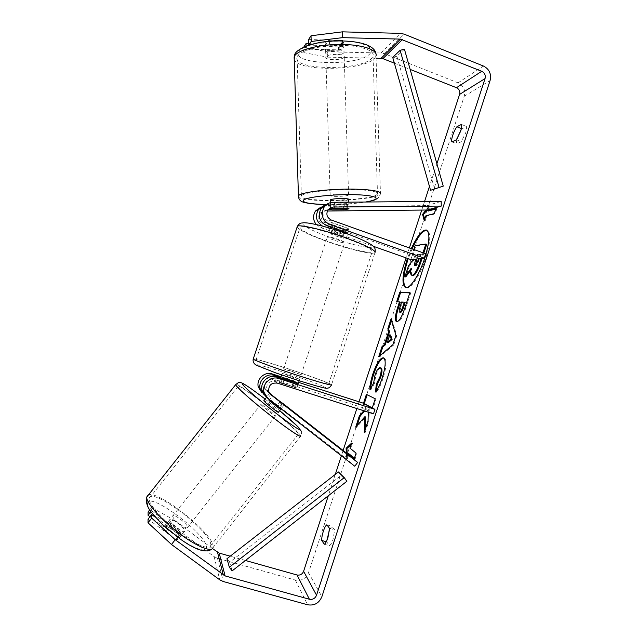 <?xml version="1.0" encoding="UTF-8"?>
<svg xmlns="http://www.w3.org/2000/svg" width="637" height="637" viewBox="0 0 637 637"><rect width="100%" height="100%" fill="white"/><g stroke="black" fill="none" stroke-linecap="round" stroke-linejoin="round"><path stroke-width="0.48" stroke-dasharray="3.19 2.39" d="M282.358 403.444L279.452 407.178L281.379 408.54L264.291 395.051M269.57 393.252L266.935 391.19L264.785 388.068C264.331 382.096 267.062 379.365 272.994 379.875L296.818 387.981L275.033 381.412C269.013 380.902 266.234 383.681 266.696 389.748L269.921 393.738M269.324 392.846L264.936 389.414L262.826 386.348C262.38 380.472 265.064 377.789 270.892 378.29L362.477 407.616L373.481 413.859M282.358 403.022L270.319 393.618M347.388 453.799L344.657 457.382L264.068 394.868M363.87 403.364L362.477 407.616M280.782 377.502L298.275 383.554M281.028 376.754L298.657 382.415M268.05 398.635L279.452 407.178M344.657 457.382L354.761 466.22M284.15 404.742L269.626 393.292M294.429 387.615L295.902 383.156M292.072 385.982L293.53 381.587M280.2 401.549L277.342 405.22M169.729 519.911C169.299 522.969 184.316 534.3 184.634 531.17L184.65 530.924C184.849 527.723 170.143 516.663 169.753 519.72L169.729 519.911M163.191 528.184L165.286 531.744L176.043 539.65L178.113 539.428L175.987 535.598L165.381 527.802L163.191 528.184M177.874 537.325L180.215 534.355C176.656 532.851 173.073 530.215 169.474 526.441L165.286 531.744M269.992 393.793L272.493 396.055L269.539 399.789M278.425 412.219L278.353 412.091C277.493 410.626 264.729 400.522 263.885 400.633M279.946 407.903L282.892 404.177L284.229 404.861L281.379 408.54M271.043 394.096L267.58 398.483L277.843 406.486L281.299 402.106M282.892 404.177L272.493 396.055M165.381 527.802L169.514 522.579C173.041 524.1 176.568 526.695 180.104 530.382L175.987 535.598M180.104 530.382L169.514 522.579M169.474 526.441L180.215 534.355M277.843 406.486L267.58 398.483M260.955 404.503C261.696 406.048 276.378 417.53 275.526 415.905L275.455 415.77C274.491 414.074 260.127 402.847 260.899 404.407L260.955 404.503M172.699 516.153C172.309 519.163 187.31 530.502 187.589 527.42L187.612 527.173C187.764 524.028 173.073 512.96 172.723 515.97L172.699 516.153M210.751 544.277C209.931 530.406 151.208 486.373 149.249 498.349L149.177 498.779C148.453 503.907 161.862 519.306 178.432 531.871C194.986 544.5 209.732 550.559 210.712 545.678L210.751 544.277M297.965 433.264C292.654 425.253 235.284 380.488 237.983 386.516L238.071 386.731C239.671 392.018 302.416 441.162 298.411 434.028L297.965 433.264M411.287 248.605L407.449 258.383M405.888 287.613L406.287 287.797C410.459 289.851 420.277 275.168 425.731 258.065C430.485 242.195 431.002 232.943 427.268 230.307L426.83 230.196M412.083 248.892L408.245 258.662M324.313 544.253L329.448 545.742C330.659 544.985 331.877 542.812 333.087 539.244L334.632 529.857L331.917 526.289L329.512 529.737M456.395 139.766L461.299 141.653L456.801 143.755C456.355 142.943 456.426 141.326 457.024 138.906M461.172 129.422L466.3 126.333C466.897 127.4 466.658 129.661 465.575 133.125L461.299 141.653M303.865 52.616L327.458 57.155L327.33 51.804L303.73 47.146L303.865 52.616L306.158 49.129L338.558 49.853L338.43 44.335L308.69 43.634M308.595 39.558L341.52 40.354L343.566 42.448C342.841 43.26 341.129 43.889 338.43 44.335M338.558 49.853C341.257 49.423 342.969 48.802 343.693 48.006L341.647 45.968L308.73 45.139M363.496 403.237L363.313 403.794L365.503 404.997L365.327 409.026L363.807 410.761M368.274 412.195L368.417 406.589L372.04 408.572L372.255 407.919M436.902 163.757L429.465 186.474M424.545 201.539L421.75 210.075M409.368 247.92L406.103 257.905M359.037 401.812L356.839 408.54M343.12 450.47L341.384 455.789M335.285 474.438L328.302 495.785M347.969 454.292L346.608 458.473L346.337 452.979M427.873 209.796L429.211 205.703L425.898 210.035M327.33 51.804L381.014 52.99L384.517 53.699L458.075 82.858C463.553 85.684 465.607 90.159 464.246 96.267L308.539 572.687C305.935 578.667 301.54 581.127 295.337 580.06L217.464 558.251L214.175 556.65L169.776 523.94L173.192 519.561L151.606 507.434L151.638 510.778L150.834 511.798M326.805 540.678L326.805 541.936L329.448 545.742M148.047 519.171L175.294 539.181C176.975 539.969 177.898 540.08 178.057 539.499C178.121 538.663 177.062 537.174 174.872 535.024L149.966 516.711M148.102 511.901L169.776 523.94M151.606 507.434L149.584 510.014M151.638 510.778L178.392 530.494C180.59 532.636 181.656 534.117 181.609 534.929C181.457 535.494 180.542 535.375 178.87 534.57L155.253 517.188M212.519 548.592L173.192 519.561M327.458 57.155L376.077 58.174M394.375 63.174L410.156 69.409M245.444 560.48L230.196 556.197M306.158 49.129L306.078 46.063M341.647 45.968L341.52 40.354M451.959 141.9L456.801 143.755M461.403 124.43L466.3 126.333M178.87 534.57L175.294 539.181M178.392 530.494L174.872 535.024M326.263 541.776L326.805 541.936M326.861 524.808L331.917 526.289M329.504 528.36L334.632 529.857M423 252.785L421.137 258.503M423.844 253.088L422.108 258.399M408.476 265.868L409.288 266.155L414.639 259.044L415.993 254.911L412.84 255.294L415.881 245.986L426.71 244.305M415.881 245.986L415.069 245.691M412.84 255.294L412.028 255.007L413.827 249.513M415.993 254.911L412.028 255.007M414.639 259.044L413.819 258.757L415.173 254.625M413.397 259.323L413.819 258.757M409.288 266.155L405.769 276.928M412.45 275.463C411.319 274.865 411.16 272.588 411.972 268.647L410.833 270.16M411.972 268.647L411.152 268.352M351.162 444.546L352.476 443.304L351.648 443.041M352.476 443.304L350.796 448.448L349.968 448.185M350.796 448.448L356.083 453.114M354.467 458.059L355.207 458.68L356.943 453.377M355.207 458.68L354.355 458.417M349.116 453.592L347.436 458.736L346.608 458.473M347.436 458.736L347.181 453.64M435.772 209.008L436.799 208.729L435.963 208.426M436.799 208.729L435.103 213.921L434.275 213.61M424.68 219.574L425.086 221.103L426.726 216.07L435.103 213.921M426.726 216.07L425.922 215.776M425.086 221.103L424.274 220.808M428.375 211.03L430.023 205.998L426.933 210.027M430.023 205.998L429.211 205.703M390.624 335.054L388.124 342.706M391.421 320.562L391.795 319.416L390.983 319.137M391.795 319.416L396.811 335.595L395.967 335.309M396.811 335.595L393.77 344.935L392.918 344.649M393.77 344.935L379.525 356.975L378.704 356.704M379.525 356.975L379.963 355.637M405.148 302.464L401.628 302.018M402.457 302.296L400.984 306.819C399.972 310.02 399.749 311.859 400.331 312.337M409.806 292.877L410.738 292.901L405.833 307.918C402.719 317.202 399.948 321.892 397.528 322.003L396.907 321.733M400.291 302.169L396.676 301.723M410.738 292.901L409.894 292.606M365.24 429.418L365.12 432.682L364.26 432.412M357.134 425.484L356.513 427.387L365.702 416.98M356.513 427.387L355.685 427.132M364.292 403.587L364.133 404.057L366.331 405.259L366.164 409.288L364.635 411.032M366.164 409.288L365.327 409.026M366.331 405.259L365.503 404.997M364.133 404.057L363.313 403.794M365.12 432.682L368.919 421.033L369.261 406.86L372.9 408.843L376.101 399.041L367.175 394.765M367.215 394.645L366.394 394.383M376.101 399.041L375.241 398.77M372.9 408.843L372.04 408.572M369.261 406.86L368.417 406.589M368.919 421.033L368.067 420.762M383.8 358.002L384.246 358.09C386.954 359.897 386.579 366.594 383.116 378.187C380.735 385.194 378.466 389.9 376.292 392.281L375.448 392.01M376.292 392.281L376.483 390.64M380.958 367.931C379.349 367.796 377.653 370.24 375.878 375.249L374.437 383.434L373.608 383.163M374.437 383.434L370.782 390.003L369.954 389.74M370.782 390.003L370.798 388.22M418.509 258.781L420.062 254.028L417.474 254.338L415.937 259.052M415.388 265.486L415.873 265.908C416.757 265.717 417.745 263.949 418.843 260.613L420.898 254.322L418.294 254.633L416.885 258.956M418.294 254.633L417.474 254.338M420.898 254.322L420.062 254.028M348.853 208.904L343.662 209.573L343.558 204.979L324.026 205.56M327.028 204.174L346.735 203.625L348.742 204.278L343.558 204.979M328.063 209.716L322.163 212.225C319.885 216.564 320.897 219.916 325.196 222.265L343.948 228.946L349.084 229.631C349.426 229.368 348.773 228.818 347.133 227.99L328.087 221.19C323.715 218.802 322.688 215.402 325.005 210.99L329.194 208.514M327.338 211.006L324.058 211.038L319.248 213.491C317.003 217.766 317.998 221.055 322.226 223.364L412.235 255.389L425.715 253.757M427.061 210.019L426.965 205.584L321.144 206.921M316.302 224.566L320.817 227.64L373.234 246.24M410.857 259.593L412.235 255.389M322.529 226.087L342.515 233.277L347.651 233.994L346.194 238.365C344.736 238.628 341.209 237.808 335.603 235.905C330.786 234.137 328.517 232.959 328.803 232.378C330.237 232.107 333.78 232.935 339.425 234.846C344.251 236.622 346.512 237.8 346.194 238.365M426.965 205.584L441.178 201.403M343.662 209.573L331.224 209.692M347.133 227.99L345.676 232.394M343.948 228.946L342.515 233.277M346.847 208.291L346.735 203.625M334.162 228.293L335.58 224.001L347.913 228.396L349.084 229.631L345.111 229.232L332.952 224.893L331.702 223.619L335.58 224.001M332.952 224.893L331.224 230.108L336.75 232.441L343.391 234.432L345.111 229.232M289.509 375.352L282.135 373.393L292.399 377.176L299.74 379.126L289.509 375.352M293.203 386.396L294.947 381.125L288.346 378.856L282.573 377.152L280.829 382.439L279.197 382.264L296.818 387.981L280.829 382.439M284.19 379.397L282.724 383.816M295.273 387.837L296.746 383.37M347.913 228.396L346.456 232.8M346.233 233.476L344.553 232.879M343.391 234.432L331.224 230.108M333.836 229.288L346.17 233.675M284.5 378.458L297.041 382.479M294.947 381.125L282.573 377.152M290.958 370.965L283.6 368.958L301.197 374.699L290.958 370.965M334.17 240.237C329.353 238.477 327.076 237.314 327.354 236.757C328.78 236.518 332.315 237.354 337.968 239.273C342.794 241.041 345.055 242.195 344.752 242.737C343.303 242.968 339.776 242.132 334.17 240.237M344.235 237.673C364.221 245.038 373.505 249.792 372.088 251.949C369.388 253.725 347.921 248.565 328.533 241.67C310.729 235.443 297.121 228.651 300.162 227.21C302.456 225.418 324.018 230.443 344.235 237.673M298.705 375.575C319.113 382.065 329.138 384.788 328.764 383.753C327.115 382.288 306.309 374.731 286.61 368.385C268.575 362.541 253.956 358.496 256.026 360.032C257.3 361.338 278.146 368.966 298.705 375.575M343.892 52.656C341.958 55.976 324.249 55.881 325.682 52.545L325.818 52.258C327.498 48.898 345.596 48.961 344.06 52.314L343.892 52.656M326.837 44.184L325.499 42.138L329.361 40.195L342.356 40.513L343.741 42.217L339.648 44.486L326.837 44.184L327.036 50.578C330.595 51.748 334.863 51.844 339.855 50.856L339.648 44.486M348.742 199.532L348.558 199.692C346.799 201.053 330.937 201.491 330.332 200.201M332.052 209.852L331.877 204.35C335.42 204.78 339.704 204.748 344.721 204.238L344.888 209.732M333.27 208.418L334.664 208.235L334.489 202.654C339.609 202.128 343.948 202.096 347.499 202.542L347.675 208.116L349.068 208.697M347.675 208.116L334.664 208.235M342.372 40.935L342.563 46.971C338.988 45.76 334.656 45.657 329.568 46.676L329.361 40.195M339.855 50.856L327.036 50.578M329.568 46.676L342.563 46.971M334.489 202.654L347.499 202.542M344.721 204.238L331.877 204.35M348.415 195.081C346.417 196.65 328.684 196.897 330.181 195.336L330.316 195.209C332.052 193.632 350.183 193.353 348.59 194.922L348.415 195.081M344.036 57.242C342.101 60.507 324.392 60.419 325.825 57.139L325.961 56.86C327.641 53.556 345.74 53.612 344.211 56.908L344.036 57.242M297.415 56.263C300.306 50.554 319.885 45.37 339.999 45.386C360.152 45.331 375.026 50.434 373.051 56.08L372.056 57.832C362.493 71.065 291.754 70.532 297.081 57.043L297.415 56.263M301.731 195.4C304.725 192.677 324.424 189.922 344.577 189.595C364.762 189.237 379.572 191.379 377.502 194.062L376.475 194.898C366.673 201.26 295.831 202.176 301.381 195.774L301.731 195.4M404.423 49.192L396.875 56.247L434.641 189.093M396.875 56.247L392.718 57.354M338.454 471.969L341.042 475.497L229.646 562.272L232.139 570.871M341.042 475.497L346.894 481.261M229.646 562.272L226.939 558.729M268.878 392.925L270.399 394.271M275.033 381.412L277.278 383.108M270.892 378.29L272.994 379.875M264.936 389.414L266.935 391.19M148.015 495.076C156.917 489.081 212.217 532.397 213.108 546.013L213.069 547.565L212.01 548.983M147.545 503.548C146.757 508.772 160.85 524.689 177.428 536.824C194.006 549.054 207.487 553.481 206.492 547.032C205.894 533.312 148.023 490.418 147.545 503.548M301.134 431.002C301.827 431.735 301.699 433.367 300.76 435.899L300.258 435.047C294.971 427.132 240.157 383.832 235.953 384.262M265.119 399.073L279.659 410.658L265.119 399.073M308.539 572.687L321.876 596.71M464.246 96.267L490.076 80.581M214.175 556.65L219.685 579.797M381.014 52.99L400.378 33.363M384.517 53.699L404.161 34.151M458.075 82.858L483.443 66.033M295.337 580.06L307.599 604.768M217.464 558.251L223.261 581.525M400.984 306.819L400.155 306.532M397.504 322.003L396.668 321.717M405.833 307.918L404.989 307.623M397.528 322.003L396.692 321.717M384.183 358.066L383.474 357.835M383.116 378.187L382.264 377.908M375.878 375.249L375.05 374.978M415.873 265.908L415.045 265.621M415.842 265.916L415.013 265.621M418.843 260.613L418.007 260.31M329.87 203.768L333.079 202.279M328.087 221.19L331.264 220.02M322.226 223.364L325.196 222.265M320.817 227.64L323.755 226.613M323.954 206.507L326.948 205.122M324.058 211.038L327.06 209.732M297.057 227.202C299.732 230.498 310.036 235.372 327.975 241.813C348.829 249.226 371.96 254.792 374.89 252.881L331.582 384.692C329.791 383.092 307.368 374.954 286.188 368.13C267.938 362.27 256.982 359.157 253.311 358.782M330.237 237.386C312.871 231.271 300.027 224.67 303.355 223.284C306.405 221.795 326.383 226.438 345.365 233.214C364.404 239.966 376.149 246.559 371.156 247.315C366.434 248.167 347.555 243.525 330.237 237.386M296.89 380.018C277.589 373.823 258.288 366.697 256.249 365.089C253.924 363.385 267.827 367.095 285.448 372.78C303.037 378.45 321.374 385.114 325.141 387.264C329.178 389.502 316.247 386.245 296.89 380.018M294.214 59.416C297.71 72.164 365.439 70.826 374.898 57.887L376.005 55.96L380.464 193.959L379.326 194.874C369.587 201.117 301.389 202.845 298.435 196.881M370.304 53.237C360.884 66.574 290.544 65.277 298.92 51.669C301.834 45.8 322.585 40.633 342.571 41.166C362.612 41.62 375.265 47.512 370.304 53.237M326.128 204.477C340.779 204.62 353.893 203.8 365.463 202.017M266.696 389.748L268.798 391.596M262.826 386.348L264.785 388.068M296.818 387.981L298.243 383.649L296.818 387.981M300.76 435.899L213.069 547.565M184.634 531.17L178.113 539.428M284.229 404.861L281.116 408.811M269.634 393.363L266.569 397.241M169.753 519.72L163.223 527.985M275.526 415.905L187.589 527.42M237.983 386.516L149.249 498.349M298.411 434.028L210.712 545.678M260.899 404.407L172.723 515.97M427.268 230.307L426.44 230.013M343.869 47.711L343.741 42.146M181.609 534.929L178.057 539.499M406.287 287.797L405.458 287.51M396.445 321.661L397.281 321.948M415.674 265.892L414.846 265.597M325.005 210.99L328.135 209.629M319.248 213.491L322.163 212.225M349.084 229.631L347.714 233.763L349.084 229.631M348.821 202.152L348.925 204.174M328.803 232.378L330.181 228.229M330.579 227.019L331.702 223.619M279.197 382.264L280.535 378.227M281.626 374.946L282.135 373.393M299.199 380.767L299.74 379.126M375.209 251.918L374.89 252.881M283.6 368.958L327.354 236.757M328.764 383.753L372.088 251.949M256.026 360.032L300.162 227.21M301.197 374.699L344.752 242.737M326.033 204.517C340.668 204.668 353.933 203.832 365.829 202.017M376.037 199.357L378.243 197.988L380.464 193.959M325.682 52.545L325.364 42.432M330.563 207.646L330.404 202.638M344.06 52.314L343.741 42.217M375.989 53.755L376.005 55.96M330.181 195.336L325.825 57.139M377.502 194.062L373.051 56.08M301.381 195.774L297.081 57.043M348.59 194.922L344.211 56.908"/><path stroke-width="0.96" d="M269.921 393.738L284.253 404.829L269.626 393.332M268.05 398.635L264.044 392.392C261.696 384.071 270.757 375.599 278.791 378.545L374.946 409.376L373.481 413.859L277.278 383.108C271.155 382.59 268.328 385.417 268.798 391.596L271.02 394.829L357.628 462.446L354.761 466.22L268.05 398.635M299.199 380.767L298.243 383.649L276.514 376.937C268.623 374.03 259.721 382.359 262.03 390.529L265.963 396.66M262.118 393.029L258.311 387.097C256.074 379.198 264.689 371.148 272.325 373.959L281.028 376.754M357.628 462.446L347.388 453.799L282.358 403.022M270.319 393.618L269.324 392.846M298.657 382.415L363.87 403.364L374.946 409.376M264.291 395.051L260.199 388.841C257.921 380.799 266.68 372.613 274.451 375.464L280.782 377.502M176.043 539.65L177.874 537.325M263.885 400.633L263.869 400.816C264.65 402.313 279.317 413.795 278.425 412.219L281.116 408.811M279.946 407.903L279.388 408.62L268.973 400.506L269.539 399.789M268.973 400.506L279.388 408.62M407.449 258.383L407.019 259.673C402.234 275.327 401.716 284.604 405.458 287.51C409.615 289.564 419.425 274.865 424.879 257.762C429.641 241.893 430.158 232.64 426.44 230.013C422.299 229.638 417.251 235.841 411.287 248.605M426.83 230.196C422.665 230.49 417.753 236.717 412.083 248.892M408.245 258.662L407.815 259.952C403.213 274.929 402.568 284.15 405.888 287.613M324.313 544.253C325.507 543.488 326.709 541.315 327.928 537.739L329.504 528.36L326.861 524.808C324.655 525.836 321.39 535.828 321.741 540.471L324.313 544.253M460.647 131.222L456.395 139.766L451.959 141.9C450.662 140.259 453.815 130.617 456.896 126.787L461.403 124.43C461.984 125.489 461.729 127.75 460.647 131.222M363.807 410.761L359.387 415.802L355.685 427.132L364.858 416.709L364.26 432.412L368.067 420.762L368.274 412.195M372.255 407.919L375.241 398.77L366.394 394.383L363.496 403.237M384.406 344.665L388.713 331.479L387.829 328.796L390.983 319.137L395.967 335.309L392.918 344.649L378.704 356.704L381.969 346.711L384.406 344.665L385.226 344.935L389.533 331.758L388.713 331.479M308.778 45.123L311.167 41.485L311.031 35.752L342.372 31.85L342.507 37.655L400.498 39.104L481.731 71.296C484.677 72.833 485.784 75.262 485.052 78.574L316.541 595.221C315.132 598.469 312.751 599.815 309.399 599.25L225.116 575.92L175.207 539.714L171.496 544.492L148.015 522.81L151.686 518.112L175.207 539.714M410.156 69.409L456.482 87.715C459.229 89.132 460.256 91.37 459.572 94.427L436.902 163.757M429.465 186.474L424.545 201.539M421.75 210.075L409.368 247.92M406.103 257.905L359.037 401.812M356.839 408.54L343.12 450.47M341.384 455.789L335.285 474.438M328.302 495.785L303.602 571.293C302.304 574.287 300.099 575.514 297.001 574.98L245.444 560.48M346.337 452.979L346.106 448.273L351.648 443.041L349.968 448.185L356.083 453.114L354.355 458.417L348.288 453.329L347.969 454.292M435.772 209.008L428.375 211.03L427.57 210.736L427.873 209.796M427.57 210.736L435.963 208.426L434.275 213.61L425.922 215.776L424.274 220.808L422.586 214.366L425.898 210.035M396.692 321.717L396.445 321.661C394.598 320.339 395.091 315.307 397.942 306.556L399.463 301.882L396.676 301.723L399.725 292.391L409.894 292.606L404.989 307.623C401.875 316.908 399.112 321.605 396.692 321.717M369.954 389.74C369.683 386.293 370.67 380.982 372.916 373.815C376.571 363.273 380.05 357.93 383.355 357.795L383.418 357.811C386.11 359.618 385.727 366.315 382.264 377.908C379.883 384.915 377.614 389.621 375.448 392.01L376.348 384.063L379.923 376.881C381.475 371.602 381.563 368.536 380.178 367.676L380.138 367.66C378.529 367.509 376.833 369.946 375.05 374.978L373.608 383.163L369.954 389.74M342.372 31.85L400.378 33.363L404.161 34.151L483.443 66.033C489.343 69.122 491.549 73.972 490.076 80.581L321.876 596.71C319.065 603.199 314.304 605.891 307.599 604.768L223.261 581.525L219.685 579.797L171.496 544.492M457.024 138.906L461.172 129.422M329.512 529.737L326.805 540.678M149.966 516.711L148.079 515.325L148.102 511.901L149.584 510.014M155.253 517.188L151.662 514.545L148.047 519.171L148.015 522.81M151.662 514.545L151.686 518.112M150.834 511.798L148.079 515.325M230.196 556.197L219.176 553.091L212.519 548.592M308.73 45.139L308.595 39.558L311.031 35.752M376.077 58.174L382.885 58.636L394.375 63.174M342.507 37.655L311.167 41.485M306.078 46.063L306.023 43.571L303.833 46.987M308.69 43.634L306.023 43.571M456.896 126.787L461.387 128.523M321.741 540.471L326.263 541.776M422.108 258.399L421.312 260.852C419.552 266.155 417.92 269.977 416.407 272.325L415.571 272.031C414.281 274.109 413.118 275.176 412.083 275.232L411.621 275.176C410.491 274.571 410.339 272.302 411.152 268.352L404.957 276.649L408.476 265.868L413.397 259.323M416.407 272.325C415.125 274.404 413.954 275.471 412.911 275.526L411.621 275.176M421.137 258.503L420.468 260.549C418.716 265.852 417.084 269.682 415.571 272.031M423.844 253.088L426.71 244.305L425.866 244.003L423 252.785M413.827 249.513L415.069 245.691L425.866 244.003M410.833 270.16L405.769 276.928L404.957 276.649M347.181 453.64L346.918 448.528L346.106 448.273M346.918 448.528L351.162 444.546M348.288 453.329L354.467 458.059M426.933 210.027L423.382 214.653L424.68 219.574M423.382 214.653L422.586 214.366M389.796 334.775L387.296 342.427L391.253 339.21L389.796 334.775L390.624 335.054L392.089 339.489L391.253 339.21M392.089 339.489L388.124 342.706L387.296 342.427M389.533 331.758L388.642 329.066L387.829 328.796M388.642 329.066L391.421 320.562M379.963 355.637L382.789 346.99L381.969 346.711M382.789 346.99L385.226 344.935M399.702 312.114C400.609 312.082 401.652 310.275 402.839 306.684L404.312 302.169L401.628 302.018L400.155 306.532C399.096 309.885 398.905 311.74 399.574 312.09L400.53 312.401C401.445 312.369 402.488 310.561 403.675 306.978L405.148 302.464L404.312 302.169M400.331 312.337L399.67 312.114M396.907 321.733C395.513 319.893 396.126 314.933 398.762 306.843L400.291 302.169L399.463 301.882M397.568 301.771L400.538 292.67L399.725 292.391M400.538 292.67L409.806 292.877M364.858 416.709L365.702 416.98L365.24 429.418M364.635 411.032L360.216 416.057L357.134 425.484M360.216 416.057L359.387 415.802M367.175 394.765L364.292 403.587M370.798 388.22C370.806 384.955 371.785 380.241 373.736 374.086C377.184 364.093 380.544 358.735 383.8 358.002M376.483 390.64L377.192 384.334L376.348 384.063M377.192 384.334L380.767 377.152C382.319 371.881 382.399 368.815 381.014 367.955L380.138 367.66M415.937 259.052L415.42 260.621C414.456 263.662 414.265 265.326 414.846 265.597L415.045 265.621C415.921 265.422 416.917 263.654 418.007 260.31L418.509 258.781M416.885 258.956L415.388 265.486M347.643 233.986L347.643 233.986C347.969 233.739 347.308 233.206 345.676 232.394L326.622 225.609C319.272 221.668 317.433 215.935 321.112 208.426L327.028 204.174M333.079 202.279C329.361 202.407 326.391 203.991 324.169 207.017C320.427 214.669 322.298 220.498 329.775 224.519L424.274 258.176L425.715 253.757L331.264 220.02C326.821 217.583 325.77 214.12 328.135 209.629L333.191 207.049L441.274 206.07L441.178 201.403L333.079 202.279M329.194 208.514L346.847 208.291L349.036 208.809L344.888 209.732L332.052 209.852L330.611 209.191L333.27 208.418M321.144 206.921L315.474 211.014C312.679 215.688 312.958 220.203 316.302 224.566M441.274 206.07L427.061 210.019L327.338 211.006M373.234 246.24L410.857 259.593L424.274 258.176M324.026 205.56L318.333 209.7C314.853 216.405 316.255 221.867 322.529 226.087M331.224 209.692L328.063 209.716M334.162 228.293L333.836 229.288L344.553 232.879M284.19 379.397L284.5 378.458L297.041 382.479L296.746 383.37M346.456 232.8L346.233 233.476M330.332 200.201L330.46 199.827C332.203 198.314 350.334 198.027 348.742 199.532L348.821 202.152M342.356 40.513L342.372 40.935M430.556 190.296L392.718 57.354L400.14 50.323L404.423 49.192L443.241 186.131L430.556 190.296L443.241 186.131M400.14 50.323L439.044 187.366M229.344 567.225L232.139 570.871L346.894 481.261L344.235 477.639L338.454 471.969L226.939 558.729L229.344 567.225L344.235 477.639M276.514 376.937L278.791 378.545M270.399 394.271L271.02 394.829M272.325 373.959L274.451 375.464M213.069 547.565C212.025 552.828 196.116 546.307 178.233 532.659C160.325 519.067 145.913 502.466 146.757 496.987L148.015 495.076M235.953 384.262L235.722 384.907C236.988 387.678 253.048 401.891 270.574 415.611C288.115 429.37 301.795 438.471 300.76 435.899M301.134 431.002L297.59 426.4L279.659 410.65C290.329 419.457 296.961 425.436 299.557 428.597C302.551 432.427 291.42 425.213 275.335 412.696C259.275 400.227 243.637 386.603 242.331 384.055C242.251 382.399 249.847 387.407 265.119 399.073C251.48 388.65 243.43 383.187 240.985 382.686C238.644 382.821 239.95 381.229 235.634 384.692L146.351 497.585C145.873 502.267 147.33 506.956 150.722 511.638L161.949 524.052L180.223 539.013C195.694 550.145 206.284 553.473 212.01 548.983M459.572 94.427L485.052 78.574M303.602 571.293L316.541 595.221M217.528 552.295L223.332 575.052M219.176 553.091L225.116 575.92M297.001 574.98L309.399 599.25M456.482 87.715L481.731 71.296M382.885 58.636L402.393 39.494M381.133 58.278L400.498 39.104M421.312 260.852L420.468 260.549M403.675 306.978L402.839 306.684M398.762 306.843L397.942 306.556M373.736 374.086L372.916 373.815M380.767 377.152L379.923 376.881M416.248 260.915L415.42 260.621M326.622 225.609L329.775 224.519M329.982 208.45L333.191 207.049M374.89 252.881C376.435 250.564 366.434 245.444 344.896 237.505C323.078 229.702 299.836 224.288 297.383 226.215L297.057 227.202M253.311 358.782L253.2 359.125C254.561 360.526 277.023 368.743 299.215 375.878C321.215 382.869 332.004 385.807 331.582 384.692M376.005 55.96C378.139 49.885 362.103 44.375 340.333 44.439C318.596 44.439 297.511 50.052 294.477 56.199L294.214 59.416M298.435 196.881L298.793 195.416C301.93 192.485 323.142 189.5 344.928 189.149C366.737 188.751 382.71 191.068 380.464 193.959M365.463 202.017C370.113 201.244 373.298 200.4 375.018 199.485C380.082 196.865 367.517 194.476 347.444 194.619C327.426 194.731 306.54 197.382 303.531 200.034C301.842 202.574 309.375 204.055 326.128 204.477M262.03 390.529L264.044 392.392M258.311 387.097L260.199 388.841M266.569 397.241L263.814 400.721M399.574 312.09L400.41 312.377M321.112 208.426L324.169 207.017M315.474 211.014L318.333 209.7M331.471 385.027C330.221 387.137 328.827 388.188 327.299 388.172C327.259 389.048 317.138 386.341 296.93 380.042L275.598 372.844L255.939 365.025C253.63 363.424 252.714 361.458 253.2 359.125L297.383 226.215C300.489 222.233 300.823 223.34 303.602 222.767C306.071 222.743 308.77 222.926 317.592 224.861C323.755 226.286 335.277 229.623 345.485 233.214C365.534 240.308 373.401 245.778 373.155 246.169C374.596 248.271 375.249 247.252 375.209 251.918M330.181 228.229L330.579 227.019M280.535 378.227L281.626 374.946M326.033 204.517C316.915 204.405 309.749 203.729 304.542 202.486C300.576 201.778 298.546 199.548 298.435 195.798L294.135 57.004L294.541 55.308C295.21 48.842 314.821 41.094 335.89 40.975C357.277 40.434 374.66 44.725 375.989 53.755M365.829 202.017C370.67 201.188 374.07 200.305 376.037 199.357M330.611 209.191L330.587 208.45M330.579 208.188L330.563 207.646M330.404 202.638L330.324 199.954"/></g></svg>
